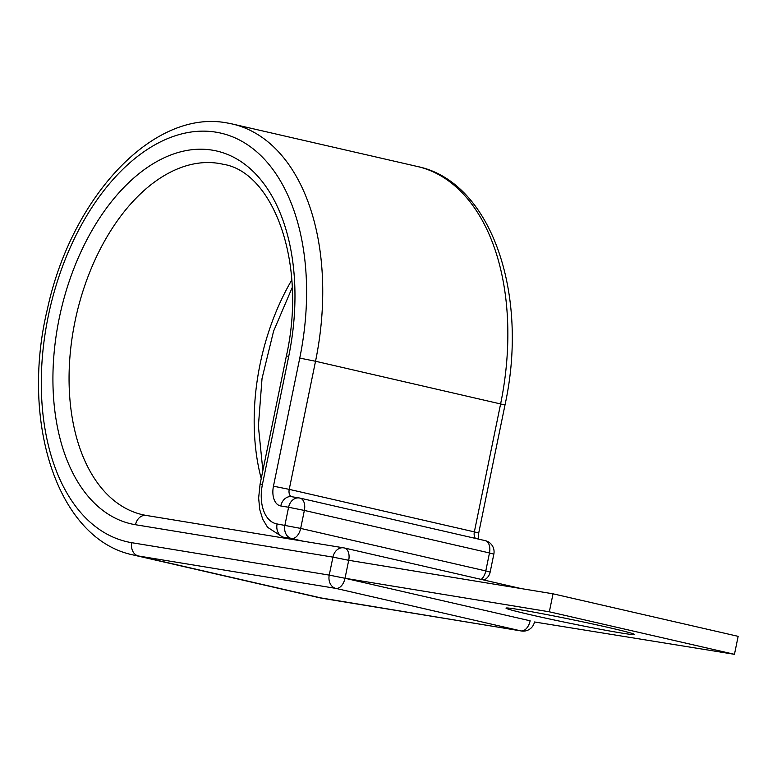 <?xml version="1.0" encoding="UTF-8"?>
<svg xmlns="http://www.w3.org/2000/svg" width="777" height="777" viewBox="0 0 777 777"><rect width="100%" height="100%" fill="white"/><g stroke="black" fill="none" stroke-linecap="round" stroke-linejoin="round"><path stroke-width="1.17" d="M519.473 609.634A65.608 2.001 -168.4 0 0 506.002 608.109A65.608 2.001 -168.4 0 0 549.281 618.929A65.608 2.001 -168.4 0 0 621.066 632.973A65.608 2.001 -168.4 0 0 634.537 634.498A65.608 2.001 -168.4 0 0 591.268 623.678A65.608 2.001 -168.4 0 0 519.473 609.634M323.96 598.601A11.48 9.11 -80.7 0 1 323.514 598.513A221.115 134.295 102.9 0 1 318.444 597.513L521.396 630.992A11.48 9.11 -80.7 0 1 520.94 630.905L335.829 588.383A11.48 9.11 -80.7 0 1 329.244 575.106L332.935 557.119L348.708 560.295L553.03 593.813L738.15 636.344L734.459 654.321L549.339 611.8L553.03 593.813M227.272 122.989A221.115 134.295 102.9 0 1 232.333 123.99L226.826 122.902C152.758 108.926 71.367 197.834 47.455 308.819C20.027 421.804 57.469 539.539 133.333 554.992A221.115 134.295 102.9 0 0 138.393 555.982L323.514 598.513L520.94 630.905A11.48 6.974 -77.1 0 0 530.137 620.794L345.017 578.273L549.339 611.8M521.396 630.992A11.48 11.48 0 0 0 534.489 621.969L734.459 654.321M521.231 588.597L344.396 547.979A11.48 6.974 -77.1 0 1 348.708 560.295L345.017 578.273A11.48 6.974 -77.1 0 1 335.829 588.383L138.393 555.982A11.48 9.11 -80.7 0 1 131.808 542.705A209.635 127.331 102.9 0 1 48.135 316.802A209.635 127.331 102.9 0 1 216.084 132.187A209.635 127.331 102.9 0 1 299.757 358.09L273.455 486.188A18.366 11.15 -77.1 0 0 280.788 505.973L288.588 507.255A11.48 9.11 -80.7 0 1 299.339 497.97A11.48 9.11 -80.7 0 1 299.786 498.057A11.48 6.974 -77.1 0 1 300.048 498.115A11.48 11.48 0 0 0 299.339 497.97L291.53 496.697A11.48 9.11 99.3 0 0 280.788 505.973M261.227 478.554A179.798 109.207 102.9 0 1 291.793 279.982M145.882 515.394A179.798 109.207 102.9 0 1 142.579 514.724A179.798 109.207 102.9 0 1 75.641 318.405A179.798 109.207 102.9 0 1 218.968 163.442A179.798 109.207 102.9 0 1 223.086 164.258C272.902 171.863 307.381 262.383 286.373 356.012L260.081 484.12L258.644 497.979L259.722 509.479L262.733 519.221L267.541 527.262L282.575 537.014A48.203 29.273 -77.1 0 0 283.673 537.237L291.482 538.519A11.48 9.11 -80.7 0 1 284.897 525.233L288.588 507.255L304.361 510.431L300.67 528.409L485.79 570.93L489.481 552.952L304.361 510.431A11.48 6.974 -77.1 0 0 300.048 498.115L485.169 540.637A11.48 6.974 102.9 0 1 489.481 552.952L493.842 554.127A11.48 11.48 0 0 0 485.169 540.637A11.48 6.974 102.9 0 0 484.906 540.588M142.579 514.724L146.251 515.442A11.48 9.11 -80.7 0 0 135.499 524.728A191.278 116.171 102.9 0 1 59.159 318.619A191.278 116.171 102.9 0 1 212.393 150.165A191.278 116.171 102.9 0 1 288.733 356.284L286.373 356.012M288.733 356.284L262.441 484.382A36.723 22.31 -77.1 0 0 277.098 523.96L300.67 528.409A11.48 6.974 102.9 0 1 291.482 538.519L303.059 541.171M277.098 523.96A11.48 9.11 99.3 0 0 283.673 537.237L295.25 539.889M505.001 404.963L315.53 361.256A221.115 134.295 102.9 0 0 232.333 123.99L417.453 166.511C491.443 181.701 529.234 294.172 505.001 404.963L478.7 533.061L474.349 531.886A6.886 4.186 -77.1 0 0 475.514 538.422M417.453 166.511A221.115 134.295 102.9 0 1 500.641 403.787L474.349 531.886L289.229 489.364A6.886 4.186 -77.1 0 0 291.715 496.726M299.757 358.09L315.53 361.256L289.229 489.364L273.455 486.188M262.441 484.382L260.081 484.12M131.808 542.705L329.244 575.106L345.017 578.273M135.499 524.728L332.935 557.119A11.48 9.11 -80.7 0 1 343.677 547.843A11.48 9.11 -80.7 0 1 344.133 547.931A11.48 6.974 -77.1 0 1 344.396 547.979A11.48 11.48 0 0 0 343.677 547.843L146.251 515.442M493.842 554.127L490.151 572.105L485.79 570.93A11.48 6.974 -77.1 0 1 481.254 579.419M292.21 287.548L273.591 331.138L262.034 378.496L258.382 426.136L262.869 470.522M133.333 554.992L318.444 597.513M478.7 533.061L478.593 539.121M294.697 539.801L282.575 537.014M484.052 580.06A11.48 11.48 0 0 0 490.151 572.105"/></g></svg>
